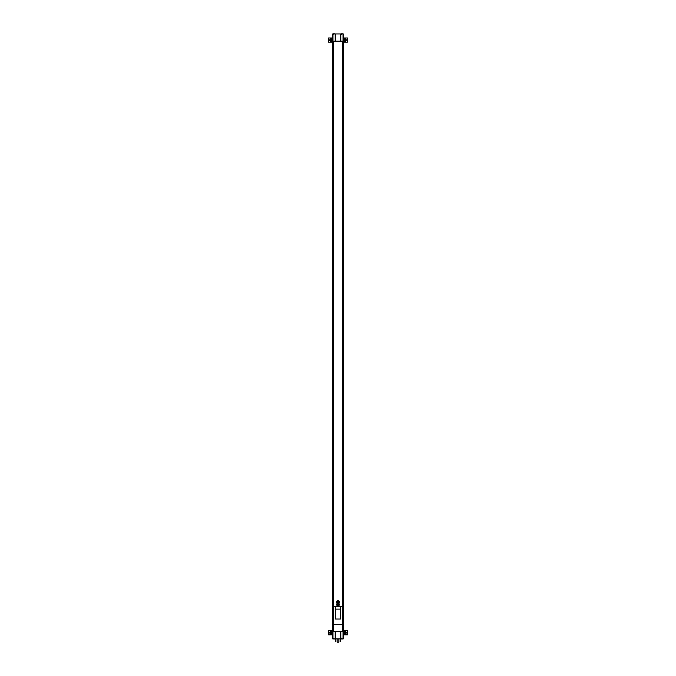 <?xml version="1.0" encoding="UTF-8"?>
<svg xmlns="http://www.w3.org/2000/svg" width="676" height="676" viewBox="0 0 676 676"><rect width="100%" height="100%" fill="white"/><g stroke="black" fill="none" stroke-linecap="round" stroke-linejoin="round"><path stroke-width="1.01" d="M343.298 33.944L343.298 638.854L332.702 638.854L332.702 33.944L343.298 33.944M331.654 633.074L331.654 632.347L330.395 632.347L330.395 633.074L331.654 633.074M345.605 633.074L345.605 632.347L344.346 632.347L344.971 633.437L345.605 633.074M331.654 40.442L331.029 39.352L330.395 39.715L330.395 40.442L331.654 40.442M345.605 40.442L345.605 39.715L344.346 39.715L344.971 40.805L345.605 40.442M335.212 631.595L335.212 638.854M335.212 33.944L335.212 41.194L333.26 41.194L333.26 631.595L342.74 631.595L342.74 41.194L340.788 41.194L340.788 33.944M340.788 631.595L340.788 638.854M335.49 631.595L335.49 638.854M340.51 631.595L340.51 638.854M335.212 41.194L340.788 41.194M335.49 41.194L335.49 33.944M340.51 41.194L340.51 33.944M343.298 630.623L347.489 630.623L347.489 634.806L343.298 634.806M332.702 630.623L328.511 630.623L328.511 634.806L332.702 634.806M343.298 37.983L347.489 37.983L347.489 42.174L343.298 42.174M332.702 37.983L328.511 37.983L328.511 42.174L332.702 42.174M329.77 40.078A1.259 1.259 0 0 1 331.654 38.988A1.259 1.259 0 0 1 331.654 41.168A1.259 1.259 0 0 1 329.77 40.078M343.721 632.711A1.259 1.259 0 0 1 345.605 631.629A1.259 1.259 0 0 1 345.605 633.801A1.259 1.259 0 0 1 343.721 632.711M329.77 632.711A1.259 1.259 0 0 1 331.654 631.629A1.259 1.259 0 0 1 331.654 633.801A1.259 1.259 0 0 1 329.77 632.711M343.721 40.078A1.259 1.259 0 0 1 345.605 38.988A1.259 1.259 0 0 1 345.605 41.168A1.259 1.259 0 0 1 343.721 40.078M333.2 638.989L333.116 638.152M341.769 638.989L342.462 638.989M341.431 638.989L341.346 638.152M336.817 638.854L337.163 639.352M338.837 639.352L339.183 638.854M335.397 638.854L335.397 641.642L335.93 641.642L335.93 638.854M340.603 638.854L340.603 641.642L340.07 641.642L340.07 638.854M338.837 638.854L338.837 642.2L337.163 642.2L337.163 638.854M333.116 34.637L333.2 33.8L334.231 33.8M333.885 33.8L333.2 33.8M341.346 34.637L341.431 33.8L342.462 33.8M342.115 33.8L341.431 33.8M337.746 601.834L338.253 601.834M337.746 604.395L338.253 604.395M337.299 603.922L337.299 602.299M336.445 604.395L339.555 604.395L339.555 603.922L336.445 603.922L336.445 604.395M336.445 602.299L339.555 602.299L339.555 601.834L336.445 601.834L336.445 602.299M339.115 604.428L339.115 605.054M338 604.428L338 605.062M338.253 605.088L338.811 605.088M336.885 604.428L336.885 605.054M337.189 605.088L337.746 605.088M335.321 609.118L335.321 619.039L340.679 619.039L340.679 609.118L335.321 609.118L335.321 606.482L333.395 606.482L333.395 631.595M340.679 609.118L340.679 606.482L342.605 606.482L342.605 631.595M342.605 624.345L333.395 624.345M340.679 606.482L335.321 606.482M336.183 606.482L336.183 606.017L339.817 606.017L339.817 606.482M338.811 601.133L337.189 601.133M339.115 601.792L339.115 601.175M338 601.801L338 601.167M336.885 601.792L336.885 601.175M338 600.347L338.701 600.482L338 600.347M337.746 601.133L338.253 601.133M329.905 632.711A1.115 1.115 0 0 1 331.586 631.747A1.115 1.115 0 0 1 331.586 633.682A1.115 1.115 0 0 1 329.905 632.711M343.856 632.711A1.115 1.115 0 0 1 345.537 631.747A1.115 1.115 0 0 1 345.537 633.682A1.115 1.115 0 0 1 343.856 632.711M329.905 40.078A1.115 1.115 0 0 1 331.586 39.115A1.115 1.115 0 0 1 331.586 41.042A1.115 1.115 0 0 1 329.905 40.078M343.856 40.078A1.115 1.115 0 0 1 345.537 39.115A1.115 1.115 0 0 1 345.537 41.042A1.115 1.115 0 0 1 343.856 40.078M332.981 33.944L332.981 638.854M343.019 33.944L343.019 638.854M347.21 630.623L347.21 634.806M328.79 630.623L328.79 634.806M347.21 37.983L347.21 42.174M328.79 37.983L328.79 42.174M333.116 638.904L334.569 638.989M341.346 638.904L342.8 638.989M333.116 33.885L334.569 33.8M341.346 33.885L342.8 33.8M342.605 631.553L333.395 631.553M338.701 603.922L338.701 602.299M338.701 606.017L338.701 605.088M337.299 606.017L337.299 605.088M338.701 601.133L338.701 600.482M337.299 601.133L337.299 600.482"/></g></svg>
